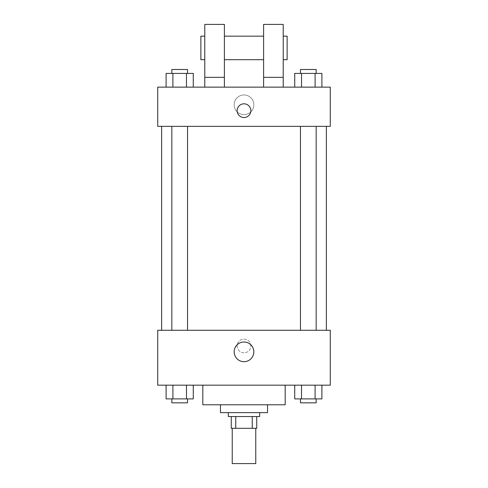 <?xml version="1.0" encoding="UTF-8"?>
<svg xmlns="http://www.w3.org/2000/svg" width="488" height="488" viewBox="0 0 488 488"><rect width="100%" height="100%" fill="white"/><g stroke="black" fill="none" stroke-linecap="round" stroke-linejoin="round"><path stroke-width="0.37" stroke-dasharray="2.44 1.83" d="M255.767 463.6L232.233 463.6M255.767 428.305L232.233 428.305L255.767 428.305M235.747 428.305L231.257 428.305L231.257 416.545L235.747 416.545L235.747 428.305L256.743 428.305M252.253 416.545L235.747 416.545L252.253 416.545L252.253 428.305M235.747 416.545L231.257 416.545M228.317 416.545L259.683 416.545M220.472 412.622L267.528 412.622M202.825 404.778L285.175 404.778M244 385.172L202.825 385.172L244 385.172M166.103 385.172L166.103 398.897L172.898 398.897L166.103 398.897L172.898 398.897L172.898 385.172L186.483 385.172L166.103 385.172L193.272 385.172L172.898 385.172L172.898 398.897L193.272 398.897L186.483 398.897L193.272 398.897L193.272 385.172L186.483 385.172L193.272 385.172L186.483 385.172L186.483 398.897L172.898 398.897L186.483 398.897L186.483 385.172L193.272 385.172L172.898 385.172L193.272 385.172M157.728 385.172L330.272 385.172L330.272 330.272L157.728 330.272L157.728 385.172M294.728 385.172L294.728 398.897L301.517 398.897L294.728 398.897L301.517 398.897L301.517 385.172L315.102 385.172L294.728 385.172L321.897 385.172L301.517 385.172L301.517 398.897L321.897 398.897L315.102 398.897L321.897 398.897L321.897 385.172L315.102 385.172L321.897 385.172L315.102 385.172L315.102 398.897L301.517 398.897L315.102 398.897L315.102 385.172L321.897 385.172L301.517 385.172L321.897 385.172M250.862 345.955A6.862 6.862 0 0 0 240.572 340.014A6.862 6.862 0 0 0 240.572 351.903A6.862 6.862 0 0 0 250.862 345.955A6.862 6.862 0 0 0 240.572 340.014A6.862 6.862 0 0 0 240.572 351.903A6.862 6.862 0 0 0 250.862 345.955M326.35 330.272L161.65 330.272L326.35 330.272M187.532 330.272L171.843 330.272L187.532 330.272L171.843 330.272L187.532 330.272L187.532 126.355L171.843 126.355L187.532 126.355M316.157 330.272L300.468 330.272L316.157 330.272L300.468 330.272L316.157 330.272L316.157 126.355L300.468 126.355L316.157 126.355M157.728 352.818L157.728 339.093L157.734 352.818M330.272 339.093L330.272 352.818L330.266 339.093M253.833 351.842A9.833 9.833 0 0 1 239.083 360.358A9.833 9.833 0 0 1 239.083 343.32A9.833 9.833 0 0 1 253.833 351.842M326.35 126.355L161.65 126.355L326.35 126.355M157.728 126.355L330.272 126.355L330.272 87.145L157.728 87.145L157.728 126.355M253.833 104.792A9.833 9.833 0 0 0 239.083 96.27A9.833 9.833 0 0 0 239.083 113.308A9.833 9.833 0 0 0 253.833 104.792A9.833 9.833 0 0 1 239.083 113.308A9.833 9.833 0 0 1 239.083 96.27A9.833 9.833 0 0 1 253.833 104.792M157.728 110.672L157.728 117.535L157.728 110.672M157.734 110.672L157.734 103.81L157.734 110.672M244 103.81A6.862 6.862 0 0 0 238.059 114.101A6.862 6.862 0 0 0 249.941 114.101A6.862 6.862 0 0 0 244 103.81M330.272 110.672L330.272 117.535L330.272 110.672M330.266 110.672L330.266 103.81L330.266 110.672M193.272 87.145L166.103 87.145L193.272 87.145L166.103 87.145L193.272 87.145L172.898 87.145L193.272 87.145L193.272 73.42L186.483 73.42L193.272 73.42L186.483 73.42L186.483 87.145L166.103 87.145L186.483 87.145L186.483 73.42L172.898 73.42L186.483 73.42L186.483 87.145M321.897 87.145L294.728 87.145L321.897 87.145L294.728 87.145L321.897 87.145L301.517 87.145L321.897 87.145L321.897 73.42L315.102 73.42L321.897 73.42L315.102 73.42L315.102 87.145L294.728 87.145L315.102 87.145L315.102 73.42L301.517 73.42L315.102 73.42L315.102 87.145M204.783 87.145L224.395 87.145L224.395 24.4L204.783 24.4L204.783 87.145L224.395 87.145M263.605 87.145L283.217 87.145L263.605 87.145L263.605 77.342L283.217 77.342L283.217 87.145M224.395 59.695L224.395 36.167L224.395 59.695M263.605 59.695L263.605 36.167L263.605 59.695M283.217 77.342L283.217 24.4L263.605 24.4L263.605 77.342M283.217 47.928L283.217 59.695L283.217 47.928M287.133 36.167L287.133 59.695M204.783 36.167L204.783 59.695L204.783 36.167M200.867 59.695L200.867 36.167M204.783 77.342L224.395 77.342M316.157 398.897L300.468 398.897L316.157 398.897L300.468 398.897L316.157 398.897L316.157 402.82L300.468 402.82L316.157 402.82L300.468 402.82L300.468 398.897M187.532 398.897L171.843 398.897L187.532 398.897L171.843 398.897L187.532 398.897L187.532 402.82L171.843 402.82L187.532 402.82L171.843 402.82L171.843 398.897M315.102 385.172L315.102 398.897M301.517 385.172L301.517 398.897M186.483 385.172L186.483 398.897M172.898 385.172L172.898 398.897M294.728 87.145L294.728 73.42L301.517 73.42L301.517 87.145L294.728 87.145L301.517 87.145L301.517 73.42L294.728 73.42L315.102 73.42M316.157 73.42L300.468 73.42L316.157 73.42L300.468 73.42L316.157 73.42L316.157 69.497L300.468 69.497L316.157 69.497L300.468 69.497L300.468 73.42M166.103 87.145L166.103 73.42L172.898 73.42L172.898 87.145L166.103 87.145L172.898 87.145L172.898 73.42L166.103 73.42L186.483 73.42M187.532 73.42L171.843 73.42L187.532 73.42L171.843 73.42L187.532 73.42L187.532 69.497L171.843 69.497L187.532 69.497L171.843 69.497L171.843 73.42M301.517 73.42L301.517 87.145M172.898 73.42L172.898 87.145M171.843 126.355L171.843 330.272M300.468 126.355L300.468 330.272"/><path stroke-width="0.73" d="M232.233 428.305L232.233 463.6L255.767 463.6L255.767 428.305M252.253 416.545L252.253 428.305L231.257 428.305L231.257 416.545M252.253 428.305L256.743 428.305L256.743 416.545L256.743 428.305M259.683 412.622L259.683 416.545L228.317 416.545L228.317 412.622M235.747 416.545L235.747 428.305M267.528 404.778L267.528 412.622L220.472 412.622L220.472 404.778M285.175 385.172L285.175 404.778L202.825 404.778L202.825 385.172M330.272 385.172L157.728 385.172L157.728 330.272L330.272 330.272L330.272 385.172M253.833 351.842A9.833 9.833 0 0 1 239.083 360.358A9.833 9.833 0 0 1 239.083 343.32A9.833 9.833 0 0 1 253.833 351.842M326.35 126.355L326.35 330.272M300.468 330.272L300.468 126.355M187.532 126.355L187.532 330.272M330.272 126.355L157.728 126.355L157.728 87.145L330.272 87.145L330.272 126.355M244 103.81A6.862 6.862 0 0 1 249.941 114.101A6.862 6.862 0 0 1 238.059 114.101A6.862 6.862 0 0 1 244 103.81M204.783 87.145L204.783 24.4L224.395 24.4L224.395 87.145M224.395 59.695L263.605 59.695M263.605 87.145L263.605 24.4L283.217 24.4L283.217 87.145M283.217 59.695L287.133 59.695L287.133 36.167L283.217 36.167M204.783 36.167L200.867 36.167L200.867 59.695L204.783 59.695M204.783 77.342L224.395 77.342M263.605 77.342L283.217 77.342M321.897 385.172L321.897 398.897L294.728 398.897L294.728 385.172M315.102 385.172L315.102 398.897M301.517 385.172L301.517 398.897M316.157 398.897L316.157 402.82L300.468 402.82L300.468 398.897M193.272 385.172L193.272 398.897L166.103 398.897L166.103 385.172M186.483 385.172L186.483 398.897M172.898 385.172L172.898 398.897M187.532 398.897L187.532 402.82L171.843 402.82L171.843 398.897M321.897 87.145L321.897 73.42L294.728 73.42L294.728 87.145M315.102 73.42L315.102 87.145M301.517 73.42L301.517 87.145M300.468 73.42L300.468 69.497L316.157 69.497L316.157 73.42M193.272 87.145L193.272 73.42L166.103 73.42L166.103 87.145M186.483 73.42L186.483 87.145M172.898 73.42L172.898 87.145M171.843 73.42L171.843 69.497L187.532 69.497L187.532 73.42M161.65 126.355L161.65 330.272M316.157 330.272L316.157 126.355M171.843 126.355L171.843 330.272M224.395 36.167L263.605 36.167"/></g></svg>
